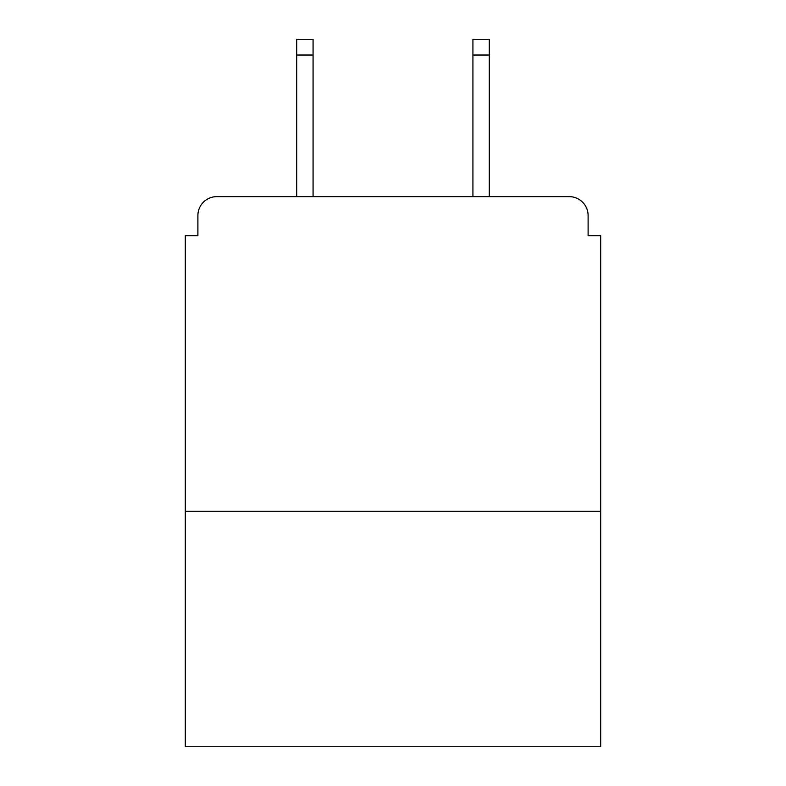 <?xml version="1.0" encoding="UTF-8"?>
<svg xmlns="http://www.w3.org/2000/svg" width="786" height="786" viewBox="0 0 786 786"><rect width="100%" height="100%" fill="white"/><g stroke="black" fill="none" stroke-linecap="round" stroke-linejoin="round"><path stroke-width="1.18" d="M600.691 511.322L600.691 235.662L588.105 235.662L588.105 215.521A18.884 18.884 0 0 0 569.221 196.638L216.779 196.638A18.884 18.884 0 0 0 197.895 215.521L197.895 235.662L185.309 235.662L185.309 746.7L600.691 746.7L600.691 511.322L185.309 511.322M197.895 215.521L197.895 235.662M569.221 196.638L491.181 196.638M294.819 196.638L216.779 196.638M588.105 235.662L588.105 215.521M313.074 55.03L296.705 55.03L296.705 39.3L313.074 39.3L313.074 196.638M296.705 55.03L296.705 196.638M489.295 39.3L489.295 55.03L472.926 55.03L472.926 39.3L489.295 39.3M472.926 196.638L472.926 55.03M489.295 196.638L489.295 55.03"/></g></svg>
